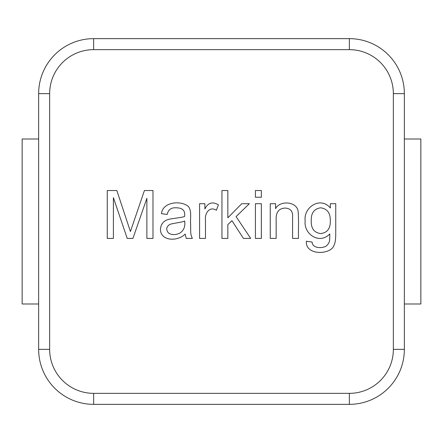 <?xml version="1.0" encoding="UTF-8"?>
<svg xmlns="http://www.w3.org/2000/svg" width="443" height="443" viewBox="0 0 443 443"><rect width="100%" height="100%" fill="white"/><g stroke="black" fill="none" stroke-linecap="round" stroke-linejoin="round"><path stroke-width="0.66" d="M404.354 139.008L420.85 139.008L420.85 303.992L404.354 303.992M38.646 303.992L22.15 303.992L22.15 139.008L38.646 139.008M311.252 220.448C310.903 228.333 314.065 232.708 320.743 233.572C327.432 232.697 330.622 228.4 330.295 220.669C330.439 213.022 327.222 208.731 320.649 207.806C314.209 208.764 311.08 212.978 311.252 220.448M184.648 220.991C182.294 222.375 173.296 223.15 169.874 224.396C166.236 226.744 165.776 229.624 168.501 233.029C171.685 235.083 175.45 235.117 179.808 233.123C183.839 230.482 185.451 226.434 184.648 220.991M330.362 207.994L330.362 203.697L335.744 203.697L335.744 233.666C335.75 239.076 335.196 242.908 334.088 245.162C331.071 255.013 305.138 255.893 306.379 241.214L312.11 242.044C312.376 248.684 322.554 248.517 326.347 245.959C330.168 242.327 329.719 240.444 329.786 233.921C319.375 244.935 303.505 233.937 305.166 220.896C303.322 206.986 320.71 196.144 330.362 207.994M255.417 203.697L261.342 203.697L261.342 238.412L255.417 238.412L255.417 203.697M231.916 220.669L227.84 224.651L227.84 238.412L221.949 238.412L221.949 190.54L227.84 190.54L227.84 217.806L241.756 203.697L249.37 203.697L236.086 216.594L250.672 238.412L243.445 238.412L231.916 220.669M161.462 213.664C162.736 201.593 181.431 200.175 188.474 206.626C191.908 210.907 190.163 218.316 190.606 223.887C190.894 232.42 190.025 233.118 192.356 238.412L186.243 238.412L185.157 234.081C177.837 241.684 160.449 241.346 160.444 229.269C160.898 223.981 163.711 220.658 168.883 219.302C172.803 218.366 182.206 217.613 184.648 216.405C184.881 211.721 184.216 211.427 183.025 209.81C181.514 208.487 179.26 207.817 176.275 207.806C171.225 207.446 168.196 209.666 167.199 214.462L161.462 213.664M127.224 238.412L113.402 197.644L113.402 238.412L107.256 238.412L107.256 190.54L116.841 190.54L130.414 231.534L144.424 190.54L152.99 190.54L152.99 238.412L146.877 238.412L146.877 198.314L132.928 238.412L127.224 238.412M218.41 204.81L216.372 210.259C209.279 205.74 204.522 213.842 205.48 220.26L205.48 238.412L199.588 238.412L199.588 203.697L204.904 203.697L204.904 208.985C207.889 202.761 212.391 201.371 218.41 204.81M255.417 190.54L261.342 190.54L261.342 197.229L255.417 197.229L255.417 190.54M298.482 238.412L292.585 238.412L292.585 217.33C293.045 211.571 290.636 208.481 285.358 208.06C278.946 208.321 275.878 212.136 276.155 219.495L276.155 238.412L270.263 238.412L270.263 203.697L275.579 203.697L275.579 208.631C279.705 200.352 296.766 201.089 298.128 211.372C298.864 219.861 298.305 229.734 298.482 238.412M93.639 404.354A54.993 54.993 0 0 1 38.646 349.361L38.646 93.639A54.993 54.993 0 0 1 93.639 38.646L349.361 38.646A54.993 54.993 0 0 1 404.354 93.639L404.354 349.361A54.993 54.993 0 0 1 349.361 404.354L93.639 404.354L93.639 393.351L349.361 393.351A43.995 43.995 0 0 0 393.351 349.361L393.351 93.639A43.995 43.995 0 0 0 349.361 49.649L93.639 49.649A43.995 43.995 0 0 0 49.649 93.639L49.649 349.361A43.995 43.995 0 0 0 93.639 393.351M349.361 49.649L349.361 38.646M93.639 38.646L93.639 49.649M349.361 393.351L349.361 404.354M393.351 349.361L404.354 349.361M393.351 93.639L404.354 93.639M38.646 93.639L49.649 93.639M38.646 349.361L49.649 349.361"/></g></svg>
